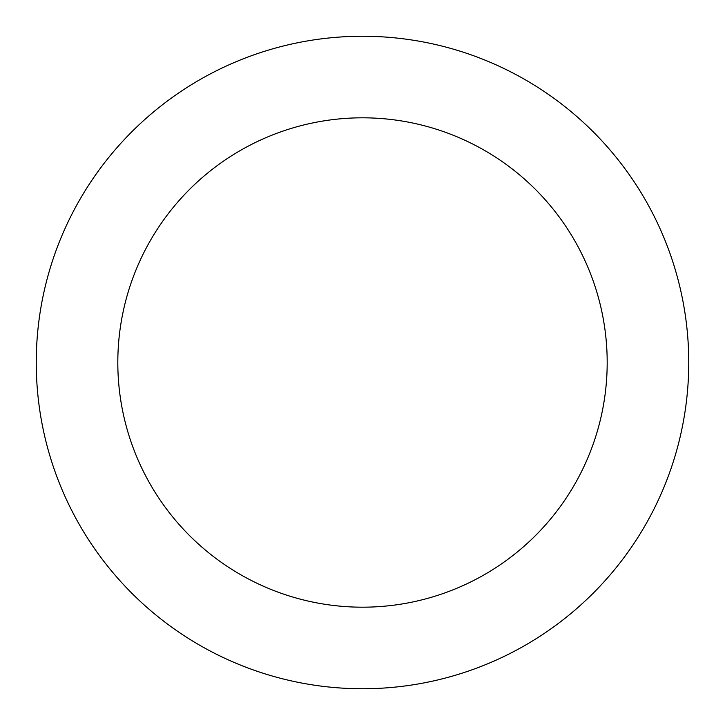 <?xml version="1.0" encoding="UTF-8"?>
<svg xmlns="http://www.w3.org/2000/svg" width="725" height="725" viewBox="0 0 725 725"><rect width="100%" height="100%" fill="white"/><g stroke="black" fill="none" stroke-linecap="round" stroke-linejoin="round"><path stroke-width="1.09" d="M607.188 362.5A244.688 244.688 0 0 0 362.5 117.812A244.688 244.688 0 0 0 117.812 362.5A244.688 244.688 0 0 0 362.5 607.188A244.688 244.688 0 0 0 607.188 362.5M688.75 362.5A326.25 326.25 0 0 0 362.5 36.25A326.25 326.25 0 0 0 36.25 362.5A326.25 326.25 0 0 0 362.5 688.75A326.25 326.25 0 0 0 688.75 362.5"/></g></svg>
